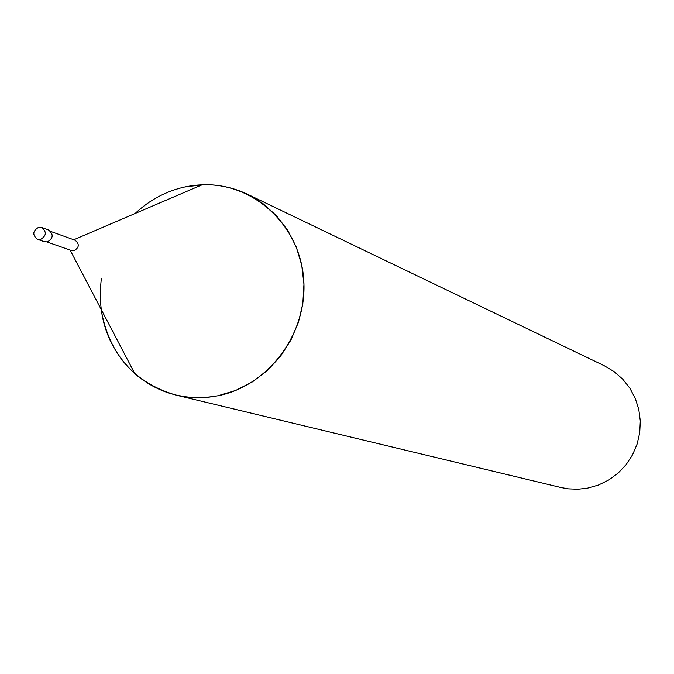 <?xml version="1.0" encoding="UTF-8"?>
<svg xmlns="http://www.w3.org/2000/svg" width="674" height="674" viewBox="0 0 674 674"><rect width="100%" height="100%" fill="white"/><g stroke="black" fill="none" stroke-linecap="round" stroke-linejoin="round"><path stroke-width="1.01" d="M46.978 241.966L71.427 250.534L74.056 250.694C79.305 247.518 79.65 244.03 75.092 240.239L50.719 231.435M101.412 278.269C96.736 316.569 107.899 348.407 134.901 373.8C158.929 394.004 186.622 401.325 217.963 395.764L235.732 390.431L252.438 381.872L267.527 370.363L280.494 356.268L290.915 340.05L298.447 322.239L302.845 303.418L303.949 284.201L301.741 265.227L296.299 247.114L287.815 230.457L276.567 215.781L262.936 203.565L247.375 194.179C227.307 184.786 206.337 182.41 184.457 187.043C165.838 191.29 149.384 200.102 135.103 213.498M101.049 309.164C108.843 353.96 133.789 382.596 175.889 395.074L561.054 487.546L568.511 488.861L577.972 489.231L587.416 488.178L598.487 485.036L608.858 479.93L618.184 473.038L626.171 464.571L632.557 454.798L637.124 444.056L639.736 432.666L640.3 421.023L638.8 409.489L635.287 398.444L629.887 388.249L622.768 379.226L614.174 371.66L604.376 365.797L247.375 194.179M175.889 395.074L187.751 397.146L196.791 397.719L208.915 397.171L217.963 395.764C268.977 385.823 308.212 332.476 303.654 278.733C299.677 224.905 253.256 182.544 202.166 184.777L184.457 187.043M37.483 239.304L44.4 241.722L47.382 241.89C53.339 238.276 53.735 234.316 48.57 229.994L41.678 227.5L38.612 227.307C32.605 230.98 32.226 234.982 37.483 239.304L40.482 239.481C46.481 235.841 46.877 231.848 41.678 227.5M70.096 250.071L134.901 373.8M73.769 239.759L202.166 184.777"/></g></svg>
